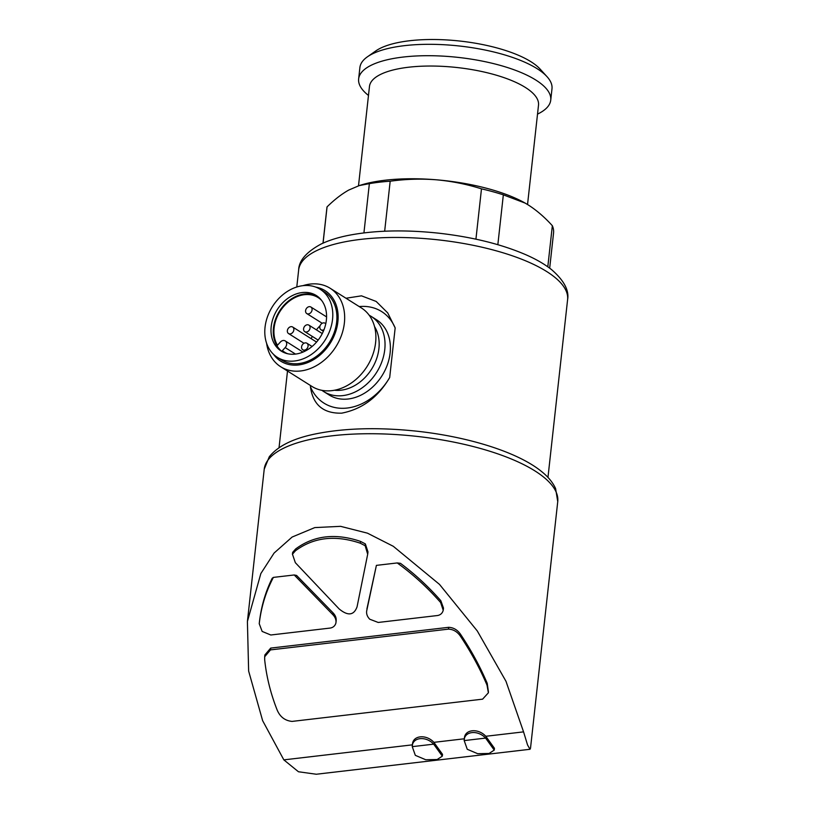 <?xml version="1.0" encoding="UTF-8"?>
<svg xmlns="http://www.w3.org/2000/svg" width="815" height="815" viewBox="0 0 815 815"><rect width="100%" height="100%" fill="white"/><g stroke="black" fill="none" stroke-linecap="round" stroke-linejoin="round"><path stroke-width="1.22" d="M287.359 330.666A3.861 3.005 -57.8 0 0 288.541 333.559A3.861 3.005 -57.8 0 0 293.145 331.888A3.861 3.005 -57.8 0 0 292.666 327.019A3.861 3.005 -57.8 0 0 289.376 327.304A3.861 3.005 -57.8 0 0 287.359 330.666M301.581 346.874A3.861 3.005 -57.8 0 0 302.772 349.767A3.861 3.005 -57.8 0 0 307.367 348.097A3.861 3.005 -57.8 0 0 306.888 343.227A3.861 3.005 -57.8 0 0 303.608 343.512A3.861 3.005 -57.8 0 0 301.581 346.874M305.584 310.668A3.861 3.005 -57.8 0 0 306.766 313.561A3.861 3.005 -57.8 0 0 311.371 311.89A3.861 3.005 -57.8 0 0 310.892 307.021A3.861 3.005 -57.8 0 0 307.601 307.306A3.861 3.005 -57.8 0 0 305.584 310.668M303.588 328.771A3.861 3.005 -57.8 0 0 304.769 331.664A3.861 3.005 -57.8 0 0 309.364 329.994A3.861 3.005 -57.8 0 0 308.885 325.124A3.861 3.005 -57.8 0 0 305.605 325.409A3.861 3.005 -57.8 0 0 303.588 328.771M325.766 323.83A3.861 3.005 -57.8 0 0 325.114 323.229A3.861 3.005 -57.8 0 0 321.833 323.514A3.861 3.005 -57.8 0 0 319.806 326.876A3.861 3.005 -57.8 0 0 320.998 329.769A3.861 3.005 -57.8 0 0 324.024 329.647M310.566 385.566L310.434 386.758C312.919 404.8 323.331 413.602 341.658 413.164C362.043 409.222 378.058 397.333 389.692 377.508L395.163 327.946L387.716 312.899L376.173 301.448L361.483 295.835L345.988 298.239M323.005 243.145L326.886 207.998A114.029 38.122 6.3 0 1 327.06 206.878C334.425 199.644 341.668 194.031 348.789 190.038L359.252 185.586L369.368 183.64A114.029 38.122 6.3 0 1 390.181 181.215C405.636 179.076 421.039 178.607 436.412 179.799A104.361 34.892 6.3 0 1 524.992 203.006A104.361 34.892 6.3 0 1 525.991 203.577M323.066 243.125L327.06 206.878M363.928 232.896L369.368 183.64M384.66 231.216L390.181 181.215M475.929 239.172L481.482 188.846A114.029 38.122 6.3 0 1 503.344 194.846L525.125 203.088L528.415 205.054C536.739 210.402 544.715 217.289 552.346 225.714A114.029 38.122 6.3 0 1 553.558 233.019L549.677 268.166M497.843 244.683L503.344 194.846M547.802 266.811L552.346 225.714M359.242 185.565L361.32 184.934A104.361 34.892 6.3 0 1 436.412 179.799C451.734 181.185 466.761 184.2 481.482 188.846M336.065 621.366C336.585 618.391 335.597 615.58 333.111 612.921L296.579 575.441L294.225 574.972L273.382 577.397A140.7 47.036 -173.7 0 0 272.179 578.293C265.517 591.782 261.269 606.319 259.435 621.886L259.231 623.699C261.177 607.043 265.894 591.609 273.382 577.397M335.984 622.538L335.872 623.18C336.391 620.205 335.403 617.393 332.907 614.734L294.225 574.972M443.309 609.681L443.492 608.082L440.823 600.706C428.598 586.78 415.141 574.32 400.45 563.318A140.7 47.036 -173.7 0 0 397.231 562.941L376.398 565.376L366.628 611.209M376.398 565.376L366.903 608.978M295.621 548.984L295.427 550.797L292.463 554.2L295.346 562.686L339.152 608.948C347.913 616.15 353.873 615.457 357.052 606.859L367.687 554.241L365.151 545.714L365.354 543.9L360.525 541.405C335.515 532.928 313.877 535.455 295.621 548.984L292.656 552.387L292.432 554.383L292.656 552.387M488.45 692.037L487.227 683.337C480.259 666.955 471.559 650.9 461.127 635.17C457.969 630.178 453.823 627.56 448.678 627.316L270.692 648.098L264.865 654.965L264.743 656.197M485.801 736.281C477.987 727.795 464.295 729.333 464.387 738.777L433.886 742.343C426.082 733.846 412.349 735.415 412.461 744.839L283.834 759.865L262.644 720.684L248.636 671.051L247.403 621.488L260.851 573.546L274.085 553.059L292.127 537.044L314.784 527.59L340.568 526.337L367.443 533.163L393.288 546.295L439.489 584.386L477.305 630.983L505.972 681.279L523.566 731.87L485.801 736.281L494.44 748.282L494.247 750.095L489.082 753.468L477.661 753.692L467.25 749.28L464.183 740.56C464.071 731.208 477.712 729.557 485.608 738.095L494.236 750.095M485.608 738.095L464.183 740.591L464.387 738.777M433.682 744.156L412.258 746.652C412.146 737.269 425.787 735.619 433.682 744.156L442.321 756.157L437.156 759.529L425.736 759.753L415.324 755.342L412.258 746.652L412.461 744.839M365.354 543.9L367.973 551.877L367.81 553.365M442.514 754.344L433.886 742.343M529.944 749.291L316.281 774.24L298.453 771.754L283.834 759.865M523.566 731.87L527.56 744.991L530.015 749.291L530.514 748.201L557.745 501.602A147.658 49.369 6.3 0 0 416.394 436.331A147.658 49.369 6.3 0 0 264.223 469.196L269.245 456.828C277.62 446.294 292.575 438.755 314.121 434.212C343.441 428.079 377.61 427.07 416.638 431.176C468.92 436.83 518.299 452.366 541.639 471.59C548.149 476.775 552.804 482.439 555.606 488.582L557.745 501.602M358.498 185.82L369.47 86.461A85.035 28.433 6.3 0 1 457.113 67.533A85.035 28.433 6.3 0 1 538.511 105.125L527.539 204.504M368.482 95.447A96.628 32.305 6.3 0 1 358.641 78.923A96.628 32.305 6.3 0 1 458.234 57.407A96.628 32.305 6.3 0 1 550.736 100.123A96.628 32.305 6.3 0 1 537.523 114.11M358.641 78.923L359.894 67.523A96.628 32.305 6.3 0 1 367.402 56.826A96.628 32.305 6.3 0 1 459.487 46.017A96.628 32.305 6.3 0 1 546.997 76.651A96.628 32.305 6.3 0 1 551.989 88.733L550.736 100.123M367.402 56.826L375.766 50.948A88.427 29.564 6.3 0 1 460.037 41.066A88.427 29.564 6.3 0 1 540.121 69.092L546.997 76.651M270.488 649.901L448.474 629.129C453.619 629.363 457.765 631.982 460.933 636.973C471.355 652.713 480.055 668.769 487.024 685.15L488.389 692.791L482.612 699.158L292.076 721.407C284.914 720.694 279.891 716.782 277.019 709.671C270.57 693.229 266.464 676.633 264.692 659.895L264.671 656.768L270.488 649.901L270.692 648.098M335.872 623.18C334.996 625.91 333.141 627.53 330.32 628.049L270.804 634.997L262.155 631.431L259.231 623.699L259.435 621.886M397.231 562.941C413.103 574.422 427.569 587.615 440.63 602.519L443.228 610.292C442.433 613.165 440.599 614.897 437.726 615.498L378.211 622.456L369.745 619.217C367.229 616.598 366.22 613.797 366.709 610.792L366.607 611.362M367.769 553.691L367.687 554.241M295.427 550.797C313.571 537.279 335.199 534.752 360.322 543.218L360.525 541.405M360.322 543.218L365.151 545.714M310.434 386.758A54.116 42.013 -57.8 0 0 347.2 408.04A54.116 42.013 -57.8 0 0 389.692 377.508M395.163 327.946A54.116 42.013 -57.8 0 0 359.211 306.572M321.925 390.324A44.448 34.505 -57.8 0 0 323.749 391.587L329.107 394.959A44.448 34.505 -57.8 0 0 348.199 398.993A44.448 34.505 -57.8 0 0 387.4 364.651A44.448 34.505 -57.8 0 0 376.489 319.735L371.131 316.363A44.448 34.505 -57.8 0 0 369.205 315.262M323.749 391.587A44.448 34.505 -57.8 0 0 342.84 395.611A44.448 34.505 -57.8 0 0 382.041 361.279A44.448 34.505 -57.8 0 0 371.131 316.363M266.607 343.288A46.384 36.013 -57.8 0 0 280.717 366.76L311.941 386.432A46.384 36.013 -57.8 0 0 331.868 390.64A46.384 36.013 -57.8 0 0 372.771 354.8A46.384 36.013 -57.8 0 0 361.381 307.938L330.167 288.276A46.384 36.013 -57.8 0 0 302.895 285.678M280.717 366.76A46.384 36.013 -57.8 0 0 300.643 370.968A46.384 36.013 -57.8 0 0 341.546 335.138A46.384 36.013 -57.8 0 0 330.167 288.276M273.514 354.331A41.636 32.325 -57.8 0 0 298.606 364.937A41.636 32.325 -57.8 0 0 337.043 326.805A41.636 32.325 -57.8 0 0 315.843 287.135M277.365 357.337L281.491 359.935A40.2 31.204 -57.8 0 0 298.759 363.582A40.2 31.204 -57.8 0 0 334.201 332.53A40.2 31.204 -57.8 0 0 324.339 291.913L320.214 289.315A40.2 31.204 -57.8 0 0 272.383 306.695A40.2 31.204 -57.8 0 0 277.365 357.337A40.2 31.204 -57.8 0 0 294.633 360.984A40.2 31.204 -57.8 0 0 330.085 329.932A40.2 31.204 -57.8 0 0 320.214 289.315M302.182 292.554A32.855 25.509 122.2 0 1 316.302 295.529A32.855 25.509 122.2 0 1 320.366 336.921A32.855 25.509 122.2 0 1 281.277 351.122A32.855 25.509 122.2 0 1 273.208 317.931A32.855 25.509 122.2 0 1 302.182 292.554M317.412 296.283A32.855 25.509 -57.8 0 0 304.453 293.981A32.855 25.509 -57.8 0 0 273.473 327.976A32.855 25.509 -57.8 0 0 282.438 351.805M295.499 354.087L285.169 347.587L282.306 350.735A32.08 24.908 -57.8 0 0 283.956 351.897A32.08 24.908 -57.8 0 0 287.858 353.791M285.169 347.587A4.635 3.596 -57.8 0 0 285.23 340.914A4.635 3.596 -57.8 0 0 280.34 342.086L277.477 345.234A32.08 24.908 -57.8 0 1 283.498 306.695A32.08 24.908 -57.8 0 1 318.156 297.607A32.08 24.908 -57.8 0 1 321.538 300.317M285.719 352.885L282.306 350.735M320.112 325.694A32.08 24.908 -57.8 0 0 316.414 329.861M312.298 336.401A32.08 24.908 -57.8 0 0 311.218 338.704M296.782 287.002L298.657 269.959A135.28 45.233 6.3 0 1 438.093 239.844A135.28 45.233 6.3 0 1 567.597 299.645L547.965 477.417M332.907 614.734L333.111 612.921M487.024 685.15L487.227 683.337M460.933 636.973L461.127 635.17M448.474 629.129L448.678 627.316M440.63 602.519L440.823 600.706M334.456 390.242A40.2 31.204 -57.8 0 0 341.016 390.202A40.2 31.204 -57.8 0 0 373.565 365.731A40.2 31.204 -57.8 0 0 374.543 326.601M316.556 342.066L292.666 327.019M303.985 343.278L288.541 333.559M312.074 346.487L306.888 343.227M304.993 351.163L302.772 349.767M326.581 316.903L310.892 307.021M322.21 323.28L306.766 313.561M322.282 333.559L308.885 325.124M318.156 340.099L304.769 331.664M325.796 323.657L325.114 323.229M323.361 331.257L320.998 329.769M279.036 447.73L287.501 371.039M247.485 620.796L264.223 469.196M298.657 269.959C298.901 260.637 306.389 251.988 321.13 244.021C328.577 240.466 337.42 237.634 347.659 235.535C373.963 230.319 404.26 229.535 438.531 233.161C472.72 237.043 502.122 244.357 526.755 255.126C536.616 259.516 544.868 264.335 551.511 269.582C563.939 280.36 569.298 290.385 567.597 299.645M442.321 756.157L442.525 754.344M336.014 622.191L336.177 620.724M302.976 352.09L285.23 340.914"/></g></svg>
